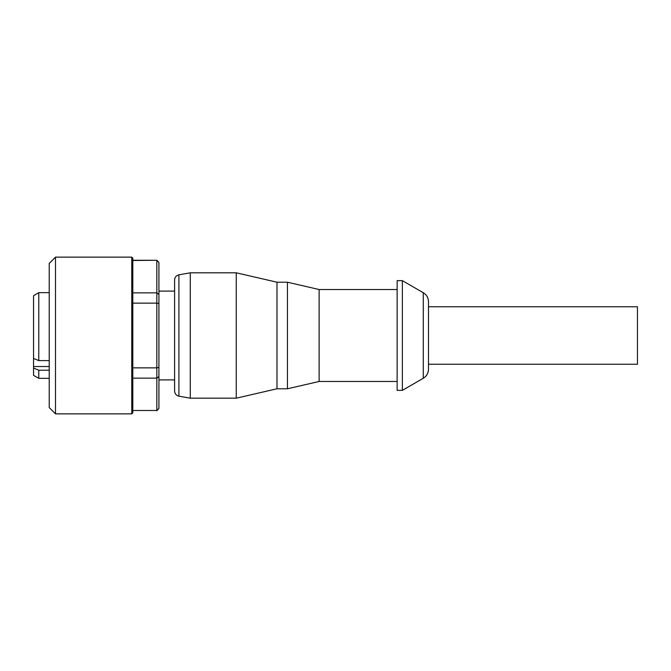 <?xml version="1.0" encoding="UTF-8"?>
<svg xmlns="http://www.w3.org/2000/svg" width="671" height="671" viewBox="0 0 671 671"><rect width="100%" height="100%" fill="white"/><g stroke="black" fill="none" stroke-linecap="round" stroke-linejoin="round"><path stroke-width="1.01" d="M174.603 291.097L158.926 291.097M49.226 370.207L38.775 370.207L33.55 368.043L33.55 358.44L38.775 360.604L49.226 360.604M38.775 360.604L38.775 292.665L49.226 292.665M33.55 368.043L33.55 375.324L38.775 378.335L38.775 370.207M33.55 358.44L33.55 295.676L38.775 292.665M132.808 367.859L156.838 367.859L158.926 367.381L158.926 303.619L156.838 303.141L156.838 410.493L158.926 408.446L158.926 376.565L156.838 378.134L132.808 378.134L132.808 410.493L156.838 410.493L132.808 410.493M132.808 260.507L156.838 260.273L158.926 262.361L156.838 260.507L156.838 292.866L132.808 292.866L132.808 303.141L156.838 303.141L156.838 292.866L158.926 294.435L158.926 303.619M158.926 367.381L158.926 376.565M158.926 408.446L156.838 410.727M158.926 294.435L158.926 262.554M131.759 257.136L132.808 258.184L132.808 412.816L131.759 413.864L131.759 257.136L55.492 257.136L55.492 413.864L131.759 413.864M55.492 413.864L49.226 407.591L49.226 263.409L55.492 257.136M637.45 364.236L637.45 306.764L428.492 306.764L428.492 364.236L637.45 364.236M174.603 391.042C174.796 393.802 176.238 395.513 178.914 396.184L178.914 274.816C176.238 275.487 174.796 277.198 174.603 279.958L174.603 391.042L174.603 379.903L158.926 379.903M190.27 335.5L190.27 398.188L236.259 398.188L236.259 272.812L190.27 272.812L190.27 335.5M236.259 272.812L276.989 282.214L276.989 388.786L236.259 398.188M276.989 282.214L287.44 282.214L287.44 388.786L276.989 388.786M287.44 282.214L319.119 289.528L319.119 381.472L287.44 388.786M397.14 335.5L397.14 390.354L402.365 390.354L402.365 280.646L397.14 280.646L397.14 335.5M423.267 378.285L423.267 292.715C426.613 294.795 428.358 297.815 428.492 301.757L428.492 369.243C428.358 373.185 426.613 376.205 423.267 378.285L402.365 390.354M33.55 366.525L49.226 366.525M49.226 378.335L38.775 378.335M156.838 260.273L132.808 260.273M178.914 396.184L190.27 398.188M178.914 274.816L190.27 272.812M319.119 381.472L397.14 381.472M319.119 289.528L397.14 289.528M423.267 292.715L402.365 280.646"/></g></svg>
